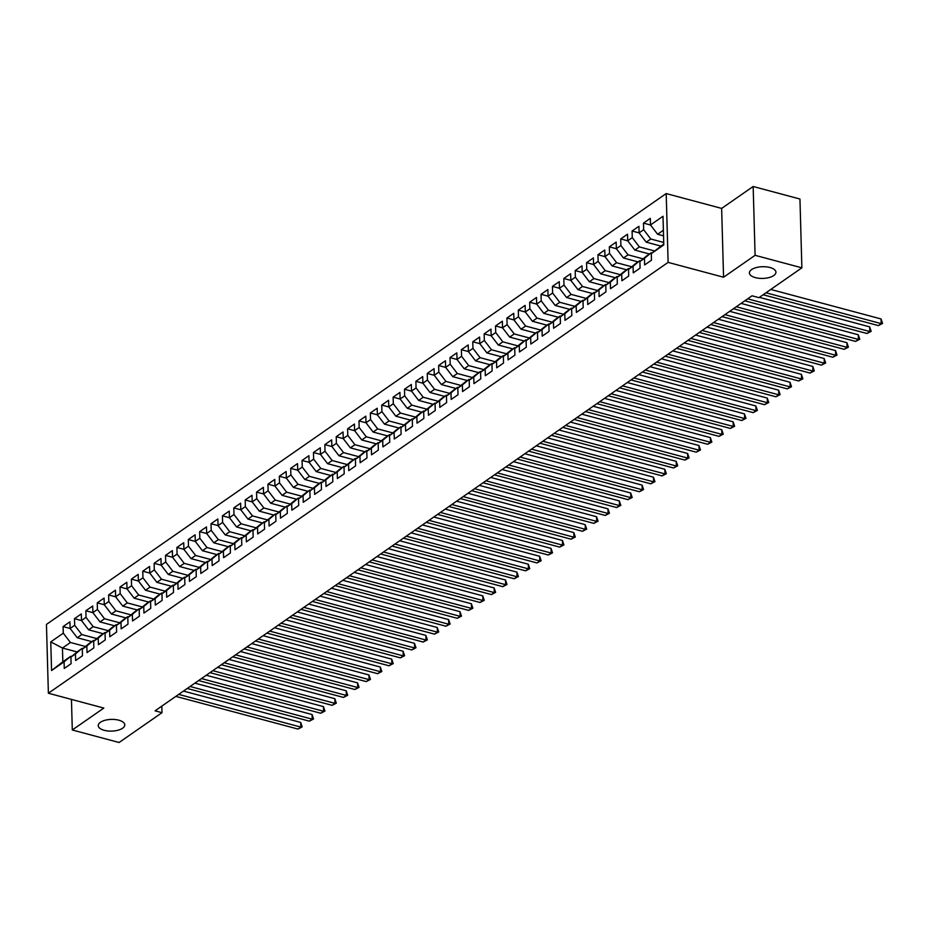 <?xml version="1.0" encoding="UTF-8"?>
<svg xmlns="http://www.w3.org/2000/svg" width="929" height="929" viewBox="0 0 929 929"><rect width="100%" height="100%" fill="white"/><g stroke="black" fill="none" stroke-linecap="round" stroke-linejoin="round"><path stroke-width="1.39" d="M118.796 720.184A13.273 5.864 -1.6 0 1 124.776 724.875A13.273 5.864 -1.6 0 1 117.89 730.252A13.273 5.864 -1.6 0 1 104.234 730.31A13.273 5.864 -1.6 0 1 98.242 725.619A13.273 5.864 -1.6 0 1 105.14 720.254A13.273 5.864 -1.6 0 1 118.796 720.184M769.944 267.506A13.273 5.864 -1.6 0 1 775.936 272.197A13.273 5.864 -1.6 0 1 769.038 277.562A13.273 5.864 -1.6 0 1 755.382 277.632A13.273 5.864 -1.6 0 1 749.401 272.94A13.273 5.864 -1.6 0 1 756.287 267.575A13.273 5.864 -1.6 0 1 769.944 267.506M666.198 193.569L46.45 624.416L48.378 693.231L668.114 262.384L666.198 193.569L721.647 208.41L723.563 277.225L755.091 255.312L753.164 186.497L721.647 208.41M753.164 186.497L799.95 199.015L801.878 267.831L755.091 255.312M91.82 641.637L77.246 637.735L70.116 628.445L69.93 621.838L63.102 626.587L70.128 628.468L74.668 625.275L74.483 618.668L81.508 620.56M85.863 610.759L92.888 612.641L92.691 606.01L85.863 610.759L86.049 617.367L81.497 620.526L81.311 613.93L74.483 618.668M114.581 625.809L100.007 621.907L92.877 612.617L97.429 609.459L97.243 602.851L104.269 604.733L104.071 598.102L97.243 602.851M125.961 617.901L111.387 613.999L104.257 604.709L108.809 601.539L108.623 594.943L115.649 596.824M597.951 254.755L604.976 256.636L604.779 250.006L597.951 254.755L598.137 261.363L593.585 264.521L593.399 257.914L586.571 262.663L586.756 269.271L582.204 272.429L582.018 265.833L575.19 270.583L575.376 277.179L570.824 280.349L570.638 273.741L563.81 278.491L563.996 285.087L559.444 288.257L559.258 281.65L552.43 286.399L552.616 293.007L548.064 296.165L547.878 289.569L541.05 294.307L541.235 300.915L536.683 304.073L536.497 297.477L529.669 302.227L529.855 308.823L525.303 311.993L525.117 305.386L518.289 310.135L518.475 316.731L513.923 319.901L513.737 313.294L506.909 318.043L507.095 324.651L502.543 327.809L502.357 321.213L495.529 325.951L495.714 332.559L491.162 335.729L490.976 329.121L484.148 333.871L484.334 340.467L479.782 343.637L479.596 337.03L472.768 341.779L472.954 348.387L468.402 351.545L468.216 344.938L461.388 349.687L461.574 356.295L457.022 359.453L456.836 352.857L450.008 357.607L450.193 364.203L445.641 367.373L445.455 360.766L438.627 365.515L438.813 372.111L434.261 375.281L434.075 368.674L427.259 373.423L427.433 380.031L422.881 383.189L422.707 376.593L415.878 381.331L416.053 387.939L411.501 391.097L411.326 384.501L404.498 389.251L404.672 395.847L400.12 399.017L399.946 392.41L393.118 397.159L393.304 403.755L388.752 406.925L388.566 400.318L381.738 405.067L381.924 411.675L377.371 414.833L377.186 408.237L370.357 412.975L370.543 419.583L365.991 422.753L365.805 416.146L358.977 420.895L359.163 427.491L354.611 430.661L354.425 424.054L347.597 428.803L347.783 435.411L343.231 438.569L343.045 431.962L336.217 436.711L336.403 443.319L331.85 446.477L331.665 439.881L324.836 444.619L325.022 451.227L320.47 454.397L320.284 447.79L313.456 452.539L313.642 459.135L309.09 462.305L308.904 455.698L302.076 460.447L302.262 467.055L297.71 470.213L297.524 463.617L290.696 468.355L290.882 474.963L286.329 478.121L286.144 471.526L279.315 476.275L279.501 482.871L274.949 486.041L274.763 479.434L267.935 484.183L268.121 490.779L263.569 493.949L263.383 487.342L256.555 492.091L256.741 498.699L252.189 501.857L252.003 495.262L245.175 499.999L245.361 506.607L240.808 509.766L240.623 503.17L233.794 507.919L233.98 514.515L229.428 517.685L229.242 511.078L222.414 515.827L222.6 522.435L218.048 525.593L217.862 518.986L211.034 523.735L211.22 530.343L206.668 533.501L206.482 526.906L199.654 531.643L199.84 538.251L195.287 541.421L195.102 534.814L188.273 539.563L188.459 546.159L183.907 549.329L183.721 542.722L176.893 547.471L177.079 554.079L172.527 557.237L172.341 550.642L165.513 555.379L165.699 561.987L161.147 565.146L160.961 558.55L154.133 563.299L154.319 569.895L149.766 573.065L149.581 566.458L142.764 571.207L142.938 577.803L138.386 580.973L138.212 574.366L131.384 579.115L131.558 585.723L127.006 588.881L126.832 582.286L120.004 587.023L120.178 593.631L115.626 596.79L115.451 590.194L108.623 594.943M626.669 269.805L612.106 265.903L604.965 256.613L609.517 253.443L609.331 246.847L616.357 248.728M632.092 231.019L639.117 232.9L638.92 226.27L632.092 231.019L632.277 237.627L627.725 240.785L627.539 234.189L620.711 238.927L620.897 245.535L616.345 248.705L616.159 242.097L609.331 246.847M660.809 246.069L646.236 242.167L639.106 232.877L643.658 229.707L643.472 223.111L650.497 224.992L650.3 218.361L643.472 223.111M663.55 235.85L657.616 234.259L650.486 224.969L663.004 216.26L663.794 244.908L651.287 253.605L663.77 244.013M77.107 651.937L62.452 648.024L50.77 641.893L51.571 670.529L64.089 661.831L64.264 668.439L71.092 663.689L70.918 657.082L75.47 653.923L75.644 660.519L82.472 655.769L82.286 649.174L86.838 646.003L87.024 652.611L93.852 647.861L93.666 641.265L98.219 638.095L98.404 644.703L105.232 639.953L105.047 633.346L109.599 630.187L109.785 636.783L116.613 632.045L116.427 625.438L120.979 622.279L121.165 628.875L127.993 624.125L127.807 617.53L132.359 614.359L132.545 620.967L139.373 616.217L139.187 609.621L143.74 606.451L143.925 613.059L150.753 608.309L150.568 601.702L155.12 598.543L155.306 605.139L162.134 600.401L161.948 593.794L166.5 590.623L166.686 597.231L173.514 592.481L173.328 585.885L177.88 582.715L178.066 589.323L184.894 584.573L184.708 577.966L189.261 574.807L189.446 581.415L196.274 576.665L196.089 570.058L200.641 566.899L200.827 573.495L207.655 568.757L207.469 562.15L212.021 558.979L212.207 565.587L219.035 560.837L218.849 554.241L223.401 551.071L223.587 557.679L230.415 552.929L230.229 546.322L234.782 543.163L234.967 549.759L241.795 545.021L241.61 538.414L246.162 535.255L246.348 541.851L253.176 537.101L252.99 530.505L257.542 527.335L257.728 533.943L264.556 529.193L264.37 522.597L268.922 519.427L269.108 526.035L275.936 521.285L275.75 514.678L280.303 511.519L280.488 518.115L287.316 513.377L287.131 506.769L291.683 503.611L291.869 510.207L298.697 505.457L298.511 498.861L303.063 495.691L303.249 502.299L310.077 497.549L309.891 490.942L314.443 487.783L314.629 494.391L321.457 489.641L321.271 483.034L325.824 479.875L326.009 486.471L332.837 481.733L332.652 475.125L337.204 471.955L337.378 478.563L344.206 473.813L344.032 467.217L348.584 464.047L348.758 470.655L355.586 465.905L355.412 459.298L359.964 456.139L360.138 462.735L366.967 457.997L366.792 451.389L371.333 448.231L371.519 454.827L378.347 450.077L378.161 443.481L382.713 440.311L382.899 446.919L389.727 442.169L389.541 435.573L394.093 432.403L394.279 439.011L401.107 434.261L400.922 427.654L405.474 424.495L405.659 431.091L412.488 426.353L412.302 419.745L416.854 416.587L417.04 423.183L423.868 418.433L423.682 411.837L428.234 408.667L428.42 415.275L435.248 410.525L435.062 403.918L439.614 400.759L439.8 407.366L446.628 402.617L446.443 396.009L450.995 392.851L451.18 399.447L458.009 394.709L457.823 388.101L462.375 384.931L462.561 391.539L469.389 386.789L469.203 380.193L473.755 377.023L473.941 383.631L480.769 378.881L480.583 372.274L485.135 369.115L485.321 375.711L492.149 370.973L491.964 364.365L496.516 361.207L496.701 367.803L503.53 363.053L503.344 356.457L507.896 353.287L508.082 359.895L514.91 355.145L514.724 348.549L519.276 345.379L519.462 351.986L526.29 347.237L526.104 340.629L530.656 337.471L530.842 344.067L537.67 339.329L537.485 332.721L542.037 329.563L542.222 336.159L549.051 331.409L548.865 324.813L553.417 321.643L553.603 328.251L560.431 323.501L560.245 316.905L564.797 313.735L564.983 320.342L571.811 315.593L571.625 308.985L576.177 305.827L576.363 312.423L583.191 307.685L583.006 301.077L587.558 297.907L587.743 304.515L594.572 299.765L594.386 293.169L598.938 289.999L599.124 296.606L605.952 291.857L605.766 285.249L610.318 282.091L610.504 288.698L617.332 283.949L617.146 277.341L621.698 274.183L621.884 280.779L628.701 276.029L628.527 269.433L633.079 266.263L633.253 272.871L640.081 268.121L639.907 261.525L644.459 258.355L644.633 264.962L651.461 260.213L651.287 253.605M50.77 641.893L63.288 633.183L63.102 626.587M801.878 267.831L758.97 297.663L752.037 295.805L155.062 710.824L161.994 712.682L161.809 706.133M96.871 638.606L81.798 634.565L77.246 637.735M74.668 625.275L81.798 634.565M51.571 670.529L62.847 661.785L70.813 656.246L71.649 656.466M64.089 661.831L70.813 656.246M103.2 633.729L88.627 629.827L93.179 626.657L108.252 630.686M81.497 620.526L88.627 629.827M86.049 617.367L93.179 626.657M70.918 657.082L77.641 651.496L82.193 648.337L83.029 648.558M75.47 653.923L82.193 648.337M119.632 622.778L104.559 618.749L100.007 621.907M97.429 609.459L104.559 618.749M82.286 649.174L89.01 643.588L93.562 640.418L94.41 640.65M86.838 646.003L93.562 640.418M131.012 614.87L115.939 610.841L111.387 613.999M108.809 601.539L115.939 610.841M93.666 641.265L100.39 635.68L104.942 632.51L105.79 632.742M98.219 638.095L104.942 632.51M137.341 609.993L122.767 606.091L127.319 602.921L142.392 606.962M115.626 596.79L122.767 606.091M120.178 593.631L127.319 602.921M105.047 633.346L111.77 627.76L116.322 624.602L117.17 624.822M109.599 630.187L116.322 624.602M148.721 602.073L134.148 598.183L138.7 595.013L153.773 599.042M127.006 588.881L134.148 598.183M131.558 585.723L138.7 595.013M116.427 625.438L123.151 619.852L127.703 616.693L128.55 616.914M120.979 622.279L127.703 616.693M160.102 594.165L145.528 590.263L150.08 587.105L165.153 591.134M138.386 580.973L145.528 590.263M142.938 577.803L150.08 587.105M127.807 617.53L134.531 611.944L139.083 608.774L139.931 609.006M132.359 614.359L139.083 608.774M171.482 586.257L156.908 582.355L161.46 579.197L176.533 583.226M149.766 573.065L156.908 582.355M154.319 569.895L161.46 579.197M139.187 609.621L145.911 604.036L150.463 600.866L151.311 601.098M143.74 606.451L150.463 600.866M182.862 578.349L168.288 574.447L172.84 571.277L187.913 575.318M161.147 565.146L168.288 574.447M165.699 561.987L172.84 571.277M150.568 601.702L157.291 596.116L161.843 592.957L162.691 593.178M155.12 598.543L161.843 592.957M194.242 570.429L179.669 566.539L184.221 563.369L199.294 567.398M172.527 557.237L179.669 566.539M177.079 554.079L184.221 563.369M161.948 593.794L168.672 588.208L173.224 585.049L174.071 585.27M166.5 590.623L173.224 585.049M205.623 562.521L191.049 558.619L195.601 555.461L210.674 559.49M183.907 549.329L191.049 558.619M188.459 546.159L195.601 555.461M173.328 585.885L180.052 580.3L184.604 577.13L185.452 577.362M177.88 582.715L184.604 577.13M217.003 554.613L202.429 550.711L206.981 547.541L222.054 551.582M195.287 541.421L202.429 550.711M199.84 538.251L206.981 547.541M184.708 577.966L191.432 572.392L195.984 569.222L196.832 569.442M189.261 574.807L195.984 569.222M228.383 546.705L213.809 542.803L218.361 539.633L233.434 543.674M206.668 533.501L213.809 542.803M211.22 530.343L218.361 539.633M196.089 570.058L202.812 564.472L207.364 561.313L208.212 561.534M200.641 566.899L207.364 561.313M239.763 538.785L225.19 534.883L229.742 531.725L244.803 535.754M218.048 525.593L225.19 534.883M222.6 522.435L229.742 531.725M207.469 562.15L214.193 556.564L218.745 553.394L219.592 553.626M212.021 558.979L218.745 553.394M251.144 530.877L236.57 526.975L241.122 523.817L256.183 527.846M229.428 517.685L236.57 526.975M233.98 514.515L241.122 523.817M218.849 554.241L225.573 548.656L230.125 545.486L230.961 545.718M223.401 551.071L230.125 545.486M262.524 522.969L247.95 519.067L252.502 515.897L267.564 519.938M240.808 509.766L247.95 519.067M245.361 506.607L252.502 515.897M230.229 546.322L236.953 540.736L241.505 537.577L242.341 537.798M234.782 543.163L241.505 537.577M273.904 515.061L259.33 511.159L263.882 507.989L278.944 512.018M252.189 501.857L259.33 511.159M256.741 498.699L263.882 507.989M241.61 538.414L248.333 532.828L252.885 529.669L253.722 529.89M246.162 535.255L252.885 529.669M285.284 507.141L270.711 503.239L275.263 500.081L290.324 504.11M263.569 493.949L270.711 503.239M268.121 490.779L275.263 500.081M252.99 530.505L259.714 524.92L264.266 521.75L265.102 521.982M257.542 527.335L264.266 521.75M296.665 499.233L282.091 495.331L286.643 492.173L301.704 496.202M274.949 486.041L282.091 495.331M279.501 482.871L286.643 492.173M264.37 522.597L271.094 517.012L275.646 513.842L276.482 514.074M268.922 519.427L275.646 513.842M308.045 491.325L293.471 487.423L298.023 484.253L313.085 488.294M286.329 478.121L293.471 487.423M290.882 474.963L298.023 484.253M275.75 514.678L282.474 509.092L287.026 505.933L287.862 506.154M280.303 511.519L287.026 505.933M319.425 483.405L304.851 479.515L309.403 476.345L324.465 480.374M297.71 470.213L304.851 479.515M302.262 467.055L309.403 476.345M287.131 506.769L293.854 501.184L298.406 498.025L299.243 498.246M291.683 503.611L298.406 498.025M330.794 475.497L316.232 471.595L320.784 468.437L335.845 472.466M309.09 462.305L316.232 471.595M313.642 459.135L320.784 468.437M298.511 498.861L305.235 493.276L309.787 490.106L310.623 490.338M303.063 495.691L309.787 490.106M342.174 467.589L327.612 463.687L332.164 460.529L347.225 464.558M320.47 454.397L327.612 463.687M325.022 451.227L332.164 460.529M309.891 490.942L316.615 485.368L321.167 482.197L322.003 482.418M314.443 487.783L321.167 482.197M353.554 459.681L338.992 455.779L343.533 452.609L358.606 456.65M331.85 446.477L338.992 455.779M336.403 443.319L343.533 452.609M321.271 483.034L327.995 477.448L332.547 474.289L333.383 474.51M325.824 479.875L332.547 474.289M364.934 451.761L350.361 447.859L354.913 444.701L369.986 448.73M343.231 438.569L350.361 447.859M347.783 435.411L354.913 444.701M332.652 475.125L339.375 469.54L343.927 466.37L344.764 466.602M337.204 471.955L343.927 466.37M376.315 443.853L361.741 439.951L366.293 436.793L381.366 440.822M354.611 430.661L361.741 439.951M359.163 427.491L366.293 436.793M344.032 467.217L350.756 461.632L355.308 458.461L356.144 458.694M348.584 464.047L355.308 458.461M387.695 435.945L373.121 432.043L377.673 428.873L392.746 432.914M365.991 422.753L373.121 432.043M370.543 419.583L377.673 428.873M355.412 459.298L362.136 453.712L366.688 450.553L367.524 450.774M359.964 456.139L366.688 450.553M399.075 428.037L384.501 424.135L389.054 420.965L404.127 424.994M377.371 414.833L384.501 424.135M381.924 411.675L389.054 420.965M366.792 451.389L373.504 445.804L378.057 442.645L378.904 442.866M371.333 448.231L378.057 442.645M410.455 420.117L395.882 416.215L400.434 413.057L415.507 417.086M388.752 406.925L395.882 416.215M393.304 403.755L400.434 413.057M378.161 443.481L384.885 437.896L389.437 434.726L390.285 434.958M382.713 440.311L389.437 434.726M421.836 412.209L407.262 408.307L411.814 405.149L426.887 409.178M400.12 399.017L407.262 408.307M404.672 395.847L411.814 405.149M389.541 435.573L396.265 429.988L400.817 426.817L401.665 427.05M394.093 432.403L400.817 426.817M433.216 404.301L418.642 400.399L423.194 397.229L438.267 401.27M411.501 391.097L418.642 400.399M416.053 387.939L423.194 397.229M400.922 427.654L407.645 422.068L412.197 418.909L413.045 419.13M405.474 424.495L412.197 418.909M444.596 396.381L430.022 392.491L434.575 389.321L449.648 393.35M422.881 383.189L430.022 392.491M427.433 380.031L434.575 389.321M412.302 419.745L419.025 414.16L423.578 411.001L424.425 411.222M416.854 416.587L423.578 411.001M455.976 388.473L441.403 384.571L445.955 381.413L461.028 385.442M434.261 375.281L441.403 384.571M438.813 372.111L445.955 381.413M423.682 411.837L430.406 406.252L434.958 403.081L435.806 403.314M428.234 408.667L434.958 403.081M467.357 380.565L452.783 376.663L457.335 373.504L472.408 377.534M445.641 367.373L452.783 376.663M450.193 364.203L457.335 373.504M435.062 403.918L441.786 398.344L446.338 395.173L447.186 395.394M439.614 400.759L446.338 395.173M478.737 372.657L464.163 368.755L468.715 365.585L483.788 369.626M457.022 359.453L464.163 368.755M461.574 356.295L468.715 365.585M446.443 396.009L453.166 390.424L457.718 387.265L458.566 387.486M450.995 392.851L457.718 387.265M490.117 364.737L475.543 360.835L480.096 357.677L495.169 361.706M468.402 351.545L475.543 360.835M472.954 348.387L480.096 357.677M457.823 388.101L464.546 382.516L469.099 379.357L469.946 379.578M462.375 384.931L469.099 379.357M501.497 356.829L486.924 352.927L491.476 349.768L506.549 353.798M479.782 343.637L486.924 352.927M484.334 340.467L491.476 349.768M469.203 380.193L475.927 374.608L480.479 371.437L481.327 371.67M473.755 377.023L480.479 371.437M512.878 348.921L498.304 345.019L502.856 341.849L517.929 345.89M491.162 335.729L498.304 345.019M495.714 332.559L502.856 341.849M480.583 372.274L487.307 366.688L491.859 363.529L492.707 363.75M485.135 369.115L491.859 363.529M524.258 341.013L509.684 337.111L514.236 333.941L529.298 337.97M502.543 327.809L509.684 337.111M507.095 324.651L514.236 333.941M491.964 364.365L498.687 358.78L503.239 355.621L504.087 355.842M496.516 361.207L503.239 355.621M535.638 333.093L521.064 329.191L525.617 326.033L540.678 330.062M513.923 319.901L521.064 329.191M518.475 316.731L525.617 326.033M503.344 356.457L510.067 350.872L514.62 347.701L515.467 347.934M507.896 353.287L514.62 347.701M547.018 325.185L532.445 321.283L536.997 318.124L552.058 322.154M525.303 311.993L532.445 321.283M529.855 308.823L536.997 318.124M514.724 348.549L521.448 342.964L526 339.793L526.836 340.026M519.276 345.379L526 339.793M558.399 317.277L543.825 313.375L548.377 310.205L563.438 314.246M536.683 304.073L543.825 313.375M541.235 300.915L548.377 310.205M526.104 340.629L532.828 335.044L537.38 331.885L538.216 332.106M530.656 337.471L537.38 331.885M569.779 309.357L555.205 305.467L559.757 302.297L574.819 306.326M548.064 296.165L555.205 305.467M552.616 293.007L559.757 302.297M537.485 332.721L544.208 327.136L548.76 323.977L549.596 324.198M542.037 329.563L548.76 323.977M581.159 301.449L566.585 297.547L571.138 294.388L586.199 298.418M559.444 288.257L566.585 297.547M563.996 285.087L571.138 294.388M548.865 324.813L555.588 319.228L560.141 316.057L560.977 316.29M553.417 321.643L560.141 316.057M592.539 293.541L577.966 289.639L582.518 286.48L597.579 290.51M570.824 280.349L577.966 289.639M575.376 277.179L582.518 286.48M560.245 316.905L566.969 311.32L571.521 308.149L572.357 308.37M564.797 313.735L571.521 308.149M603.92 285.633L589.346 281.731L593.898 278.561L608.959 282.602M582.204 272.429L589.346 281.731M586.756 269.271L593.898 278.561M571.625 308.985L578.349 303.4L582.901 300.241L583.737 300.462M576.177 305.827L582.901 300.241M615.288 277.713L600.726 273.823L605.278 270.653L620.34 274.682M593.585 264.521L600.726 273.823M598.137 261.363L605.278 270.653M583.006 301.077L589.729 295.492L594.281 292.333L595.117 292.554M587.558 297.907L594.281 292.333M631.72 266.774L616.659 262.744L612.106 265.903M609.517 253.443L616.659 262.744M594.386 293.169L601.109 287.584L605.662 284.413L606.498 284.646M598.938 289.999L605.662 284.413M638.049 261.897L623.487 257.995L628.039 254.825L643.1 258.866M616.345 248.705L623.487 257.995M620.897 245.535L628.039 254.825M605.766 285.249L612.49 279.664L617.042 276.505L617.878 276.726M610.318 282.091L617.042 276.505M649.429 253.989L634.855 250.087L639.407 246.917L654.481 250.946M627.725 240.785L634.855 250.087M632.277 237.627L639.407 246.917M617.146 277.341L623.87 271.756L628.422 268.597L629.258 268.818M621.698 274.183L628.422 268.597M663.736 242.469L650.788 239.008L646.236 242.167M643.658 229.707L650.788 239.008M628.527 269.433L635.25 263.848L639.802 260.677L640.638 260.91M633.079 266.263L639.802 260.677M663.387 230.253L657.616 234.259M639.907 261.525L646.63 255.939L651.183 252.769L652.019 253.002M644.459 258.355L651.183 252.769M71.452 699.409L72.299 729.985L119.086 742.503L161.994 712.682M723.563 277.225L668.114 262.384M72.299 729.985L103.827 708.072L48.378 693.231M85.491 646.514L70.418 642.485L62.452 648.024L62.847 661.785M63.288 633.183L70.418 642.485M620.711 238.927L627.737 240.82M586.571 262.663L593.608 264.544M575.19 270.583L582.228 272.464M563.81 278.491L570.847 280.372M552.43 286.399L559.467 288.28M541.05 294.307L548.087 296.188M529.669 302.227L536.707 304.108M518.289 310.135L525.326 312.016M506.909 318.043L513.946 319.924M495.529 325.951L502.566 327.832M484.148 333.871L491.186 335.752M472.768 341.779L479.805 343.66M461.388 349.687L468.425 351.568M450.008 357.607L457.045 359.488M438.627 365.515L445.665 367.396M427.259 373.423L434.284 375.304M415.878 381.331L422.904 383.212M404.498 389.251L411.524 391.132M393.118 397.159L400.144 399.04M381.738 405.067L388.763 406.948M370.357 412.975L377.383 414.857M358.977 420.895L366.003 422.776M347.597 428.803L354.623 430.684M336.217 436.711L343.242 438.593M324.836 444.619L331.862 446.512M313.456 452.539L320.482 454.42M302.076 460.447L309.113 462.328M290.696 468.355L297.733 470.237M279.315 476.275L286.353 478.156M267.935 484.183L274.972 486.064M256.555 492.091L263.592 493.973M245.175 499.999L252.212 501.881M233.794 507.919L240.832 509.8M222.414 515.827L229.451 517.708M211.034 523.735L218.071 525.617M199.654 531.643L206.691 533.536M188.273 539.563L195.311 541.444M176.893 547.471L183.93 549.353M165.513 555.379L172.55 557.261M154.133 563.299L161.17 565.18M142.764 571.207L149.79 573.088M131.384 579.115L138.409 580.997M120.004 587.023L127.029 588.905M765.984 292.786L881.191 323.617L878.346 325.591L763.139 294.76M770.78 289.453L881.064 318.961L881.191 323.617L882.55 323.42L878.346 325.591M881.064 318.961L882.55 323.42M747.682 298.836L869.811 331.525L866.966 333.499L744.837 300.81M759.399 297.361L869.683 326.869L869.811 331.525L871.17 331.328L866.966 333.499M869.683 326.869L871.17 331.328M736.302 306.744L858.431 339.433L855.586 341.419L733.457 308.73M741.087 303.411L858.303 334.788L858.431 339.433L859.789 339.236L855.586 341.419M858.303 334.788L859.789 339.236M724.922 314.664L847.051 347.341L844.206 349.327L722.077 316.638M729.706 311.331L846.923 342.696L847.051 347.341L848.409 347.144L844.206 349.327M846.923 342.696L848.409 347.144M713.542 322.572L835.67 355.261L832.825 357.235L710.697 324.546M718.326 319.239L835.543 350.605L835.67 355.261L837.029 355.064L832.825 357.235M835.543 350.605L837.029 355.064M702.161 330.48L824.29 363.169L821.445 365.143L699.316 332.454M706.957 327.147L824.162 358.524L824.29 363.169L825.649 362.972L821.445 365.143M824.162 358.524L825.649 362.972M690.781 338.388L812.91 371.077L810.065 373.063L687.936 340.374M695.577 335.055L812.782 366.432L812.91 371.077L814.269 370.88L810.065 373.063M812.782 366.432L814.269 370.88M679.401 346.308L801.53 378.997L798.685 380.971L676.556 348.282M684.197 342.975L801.402 374.341L801.53 378.997L802.888 378.788L798.685 380.971M801.402 374.341L802.888 378.788M668.021 354.216L790.149 386.905L787.304 388.879L665.176 356.19M672.817 350.883L790.022 382.249L790.149 386.905L791.508 386.708L787.304 388.879M790.022 382.249L791.508 386.708M656.64 362.124L778.769 394.813L775.924 396.788L653.795 364.11M661.436 358.791L778.641 390.168L778.769 394.813L780.128 394.616L775.924 396.788M778.641 390.168L780.128 394.616M645.26 370.044L767.389 402.721L764.544 404.707L642.415 372.018M650.056 366.711L767.261 398.076L767.389 402.721L768.747 402.524L764.544 404.707M767.261 398.076L768.747 402.524M633.88 377.952L756.009 410.641L753.164 412.615L631.035 379.926M638.676 374.619L755.881 405.985L756.009 410.641L757.367 410.444L753.164 412.615M755.881 405.985L757.367 410.444M622.5 385.86L744.628 418.549L741.783 420.523L619.655 387.834M627.296 382.527L744.501 413.893L744.628 418.549L745.987 418.352L741.783 420.523M744.501 413.893L745.987 418.352M611.119 393.768L733.248 426.457L730.403 428.432L608.274 395.754M615.915 390.435L733.12 421.812L733.248 426.457L734.618 426.26L730.403 428.432M733.12 421.812L734.618 426.26M599.739 401.688L721.868 434.366L719.023 436.351L596.894 403.662M604.535 398.355L721.74 429.721L721.868 434.366L723.238 434.168L719.023 436.351M721.74 429.721L723.238 434.168M588.359 409.596L710.488 442.285L707.643 444.259L585.514 411.57M593.155 406.263L710.36 437.629L710.488 442.285L711.858 442.088L707.643 444.259M710.36 437.629L711.858 442.088M576.979 417.504L699.107 450.193L696.274 452.168L574.134 419.478M581.775 414.171L698.98 445.548L699.107 450.193L700.478 449.996L696.274 452.168M698.98 445.548L700.478 449.996M565.598 425.412L687.739 458.102L684.894 460.087L562.753 427.398M570.394 422.08L687.599 453.457L687.739 458.102L689.097 457.904L684.894 460.087M687.599 453.457L689.097 457.904M554.218 433.332L676.358 466.021L673.513 467.995L551.373 435.306M559.014 429.999L676.219 461.365L676.358 466.021L677.717 465.812L673.513 467.995M676.219 461.365L677.717 465.812M542.838 441.24L664.978 473.929L662.133 475.903L539.993 443.214M547.634 437.907L664.839 469.273L664.978 473.929L666.337 473.732L662.133 475.903M664.839 469.273L666.337 473.732M531.458 449.148L653.598 481.837L650.753 483.812L528.613 451.134M536.254 445.815L653.459 477.192L653.598 481.837L654.957 481.64L650.753 483.812M653.459 477.192L654.957 481.64M520.077 457.056L642.218 489.746L639.373 491.731L517.232 459.042M524.873 453.735L642.09 485.101L642.218 489.746L643.576 489.548L639.373 491.731M642.09 485.101L643.576 489.548M508.697 464.976L630.837 497.665L627.992 499.639L505.852 466.95M513.493 461.643L630.71 493.009L630.837 497.665L632.196 497.456L627.992 499.639M630.71 493.009L632.196 497.456M497.317 472.884L619.457 505.573L616.612 507.548L494.472 474.858M502.113 469.551L619.329 500.917L619.457 505.573L620.816 505.376L616.612 507.548M619.329 500.917L620.816 505.376M485.948 480.792L608.077 513.482L605.232 515.456L483.103 482.778M490.733 477.46L607.949 508.837L608.077 513.482L609.436 513.284L605.232 515.456M607.949 508.837L609.436 513.284M474.568 488.712L596.697 521.39L593.852 523.375L471.723 490.686M479.352 485.379L596.569 516.745L596.697 521.39L598.055 521.192L593.852 523.375M596.569 516.745L598.055 521.192M463.188 496.62L585.316 529.309L582.471 531.283L460.343 498.594M467.972 493.287L585.189 524.653L585.316 529.309L586.675 529.112L582.471 531.283M585.189 524.653L586.675 529.112M451.808 504.528L573.936 537.217L571.091 539.192L448.962 506.502M456.592 501.195L573.808 532.572L573.936 537.217L575.295 537.02L571.091 539.192M573.808 532.572L575.295 537.02M440.427 512.436L562.556 545.126L559.711 547.111L437.582 514.422M445.212 509.104L562.428 540.481L562.556 545.126L563.915 544.928L559.711 547.111M562.428 540.481L563.915 544.928M429.047 520.356L551.176 553.045L548.331 555.019L426.202 522.33M433.831 517.023L551.048 548.389L551.176 553.045L552.534 552.836L548.331 555.019M551.048 548.389L552.534 552.836M417.667 528.264L539.795 560.953L536.95 562.928L414.822 530.238M422.463 524.931L539.668 556.297L539.795 560.953L541.154 560.756L536.95 562.928M539.668 556.297L541.154 560.756M406.287 536.172L528.415 568.862L525.57 570.836L403.441 538.158M411.082 532.84L528.287 564.217L528.415 568.862L529.774 568.664L525.57 570.836M528.287 564.217L529.774 568.664M394.906 544.08L517.035 576.77L514.19 578.755L392.061 546.066M399.702 540.759L516.907 572.125L517.035 576.77L518.394 576.572L514.19 578.755M516.907 572.125L518.394 576.572M383.526 552L505.655 584.689L502.81 586.663L380.681 553.974M388.322 548.667L505.527 580.033L505.655 584.689L507.013 584.48L502.81 586.663M505.527 580.033L507.013 584.48M372.146 559.908L494.274 592.597L491.429 594.572L369.301 561.882M376.942 556.576L494.147 587.941L494.274 592.597L495.633 592.4L491.429 594.572M494.147 587.941L495.633 592.4M360.766 567.816L482.894 600.506L480.049 602.48L357.92 569.802M365.561 564.484L482.766 595.861L482.894 600.506L484.253 600.308L480.049 602.48M482.766 595.861L484.253 600.308M349.385 575.736L471.514 608.414L468.669 610.399L346.54 577.71M354.181 572.403L471.386 603.769L471.514 608.414L472.873 608.216L468.669 610.399M471.386 603.769L472.873 608.216M338.005 583.644L460.134 616.333L457.289 618.308L335.16 585.618M342.801 580.311L460.006 611.677L460.134 616.333L461.492 616.136L457.289 618.308M460.006 611.677L461.492 616.136M326.625 591.552L448.753 624.242L445.908 626.216L323.78 593.526M331.421 588.22L448.626 619.597L448.753 624.242L450.124 624.044L445.908 626.216M448.626 619.597L450.124 624.044M315.245 599.46L437.373 632.15L434.528 634.135L312.399 601.446M320.041 596.128L437.245 627.505L437.373 632.15L438.743 631.952L434.528 634.135M437.245 627.505L438.743 631.952M303.864 607.38L425.993 640.058L423.148 642.044L301.019 609.354M308.66 604.047L425.865 635.413L425.993 640.058L427.363 639.86L423.148 642.044M425.865 635.413L427.363 639.86M292.484 615.288L414.613 647.977L411.768 649.952L289.639 617.262M297.28 611.956L414.485 643.321L414.613 647.977L415.983 647.78L411.768 649.952M414.485 643.321L415.983 647.78M281.104 623.196L403.244 655.886L400.399 657.86L278.259 625.171M285.9 619.864L403.105 651.241L403.244 655.886L404.603 655.688L400.399 657.86M403.105 651.241L404.603 655.688M269.724 631.105L391.864 663.794L389.019 665.779L266.878 633.09M274.519 627.772L391.724 659.149L391.864 663.794L393.222 663.596L389.019 665.779M391.724 659.149L393.222 663.596M258.343 639.024L380.484 671.713L377.638 673.688L255.498 640.998M263.139 635.691L380.344 667.057L380.484 671.713L381.842 671.504L377.638 673.688M380.344 667.057L381.842 671.504M246.963 646.932L369.103 679.622L366.258 681.596L244.118 648.906M251.759 643.6L368.964 674.965L369.103 679.622L370.462 679.424L366.258 681.596M368.964 674.965L370.462 679.424M235.583 654.84L357.723 687.53L354.878 689.504L232.738 656.826M240.379 651.508L357.584 682.885L357.723 687.53L359.082 687.332L354.878 689.504M357.584 682.885L359.082 687.332M224.203 662.76L346.343 695.438L343.498 697.424L221.357 664.734M228.998 659.427L346.215 690.793L346.343 695.438L347.701 695.24L343.498 697.424M346.215 690.793L347.701 695.24M212.822 670.668L334.963 703.358L332.117 705.332L209.977 672.642M217.618 667.336L334.835 698.701L334.963 703.358L336.321 703.16L332.117 705.332M334.835 698.701L336.321 703.16M201.454 678.576L323.582 711.266L320.737 713.24L198.609 680.551M206.238 675.244L323.455 706.621L323.582 711.266L324.941 711.068L320.737 713.24M323.455 706.621L324.941 711.068M190.073 686.485L312.202 719.174L309.357 721.159L187.228 688.47M194.858 683.152L312.074 714.529L312.202 719.174L313.561 718.976L309.357 721.159M312.074 714.529L313.561 718.976M178.693 694.404L300.822 727.082L297.977 729.068L175.848 696.378M183.477 691.071L300.694 722.437L300.822 727.082L302.18 726.884L297.977 729.068M300.694 722.437L302.18 726.884"/></g></svg>
